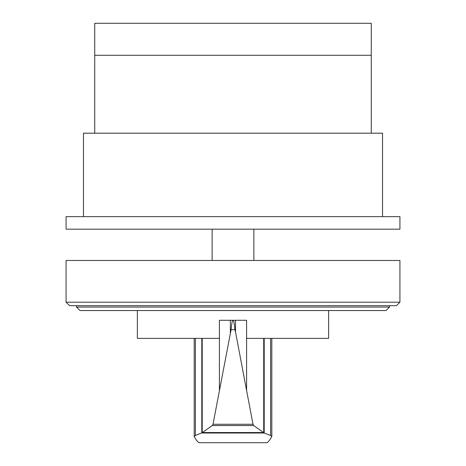 <?xml version="1.0" encoding="UTF-8"?>
<svg xmlns="http://www.w3.org/2000/svg" width="466" height="466" viewBox="0 0 466 466"><rect width="100%" height="100%" fill="white"/><g stroke="black" fill="none" stroke-linecap="round" stroke-linejoin="round"><path stroke-width="0.7" d="M371.262 133.194L371.262 23.3L94.738 23.3L94.738 133.194M371.262 55.297L94.738 55.297L371.262 55.297M399.927 229.173L399.927 216.655L66.073 216.655L66.073 229.173L399.927 229.173M382.539 216.655L382.539 133.194L83.461 133.194L83.461 216.655M233.122 320.323L233.122 320.288C233.775 320.742 234.375 323.87 234.911 329.678L235.505 331.961L235.505 320.288L246.596 320.288L246.596 338.374L328.635 338.374L328.635 310.548M234.911 329.678L231.089 329.678C231.625 323.87 232.225 320.742 232.878 320.288L219.404 320.288L219.404 338.374L137.365 338.374L137.365 310.548M202.209 338.374L202.209 432.652L212.275 425.569L213.003 424.27L231.089 329.678M235.505 331.961L253.003 424.27L253.725 425.569L264.222 433.013L270.595 435.483L271.818 436.508L269.435 440.417L267.204 442.7L198.796 442.7L196.565 440.417L194.182 436.508L195.405 435.483L202.209 432.652M235.505 320.288L232.878 320.323M264.222 433.013L201.778 433.013M263.517 432.553L202.483 432.553M253.725 425.569L212.275 425.569M230.338 320.288L230.338 332.782M263.721 338.374L263.721 432.623M76.506 307.071L389.494 307.071L386.017 310.548L79.983 310.548L76.506 307.071L76.506 305.684M389.494 307.071L389.494 305.684M69.55 305.684L396.45 305.684L399.927 302.207L66.073 302.207L69.55 305.684M399.927 302.207L399.927 260.471L66.073 260.471L66.073 302.207M253.865 260.471L253.865 229.173M212.135 260.471L212.135 229.173M219.404 338.374L219.404 390.263M201.807 338.374L201.807 432.943M195.405 338.374L195.405 435.483M253.003 424.27L213.003 424.27M246.596 338.374L246.596 390.263M264.193 338.374L264.193 432.943M270.595 338.374L270.595 435.483M194.182 338.374L194.182 436.508M271.818 338.374L271.818 436.508"/></g></svg>
